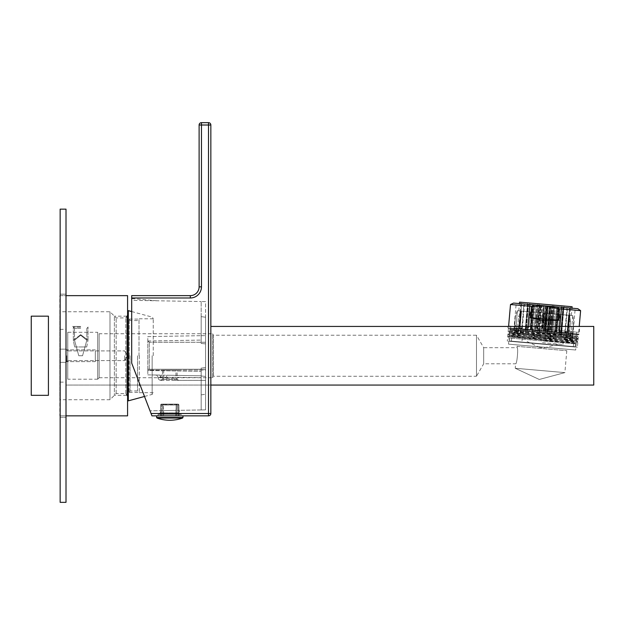 <?xml version="1.0" encoding="UTF-8"?>
<svg xmlns="http://www.w3.org/2000/svg" width="625" height="625" viewBox="0 0 625 625"><rect width="100%" height="100%" fill="white"/><g stroke="black" fill="none" stroke-linecap="round" stroke-linejoin="round"><path stroke-width="0.47" stroke-dasharray="3.12 2.34" d="M127.578 415.852L127.578 295.641L59.828 295.641L59.828 415.852L127.578 415.852M127.578 314.875L127.578 396.617L127.578 314.875L125.82 317.922L116.148 317.922L109.984 311.766L59.828 311.766L59.828 399.727L59.828 311.766M60.148 295.641L66.008 295.641M60.148 415.852L66.008 415.852M127.578 396.617L125.82 393.57L116.148 393.57L109.984 399.727L59.828 399.727M109.984 399.727L109.984 311.766L109.984 399.727M116.148 393.57L116.148 317.922L116.148 393.57M125.82 393.57L125.82 317.922L125.82 393.57M126.836 395.328L126.836 316.164L126.836 395.328L114.383 395.328L114.383 316.164L114.383 395.328M126.836 316.164L114.383 316.164M48.422 395.328L48.422 316.164M31.25 316.164L31.25 395.328M153.234 355.742L153.234 318.508L153.234 355.742M127.578 355.742L127.578 311.211L127.578 355.742M129.047 355.742L129.047 392.688L129.047 355.742M130.062 355.742L130.062 390.93L130.062 355.742M137.547 355.742L137.547 390.93L137.547 355.742M139.305 355.742L139.305 392.688L139.305 355.742M139.016 355.742L139.016 319.094L139.016 355.742M129.211 355.742L129.211 319.094L129.211 355.742M131.688 300.336L131.688 363.078L131.688 298.57L131.688 300.336L201.172 301.547L131.688 300.336M131.688 297.984L131.688 363.078L151.945 415.852L208.5 415.852A2.344 2.344 0 0 0 210.844 413.5L210.844 125.008A2.344 2.344 0 0 0 208.5 122.656L201.461 122.656A2.344 2.344 60.5 0 0 199.117 125.008L199.117 286.844A8.797 8.797 0 0 1 190.32 295.641L131.688 295.641L131.688 297.984L190.32 297.984L190.32 295.641A8.797 8.797 0 0 0 199.117 286.844L201.461 286.844L201.461 125.008L208.5 125.008L208.5 413.5L151.039 413.5M131.688 363.078L150.016 410.836L131.688 363.078M181.523 415.852L158.07 415.852L181.523 415.852L181.523 414.383L158.07 414.383L158.07 415.852M181.523 414.383L158.07 414.383M158.805 414.383L180.797 414.383L158.805 414.383A1.469 1.469 -90 0 0 160.273 412.914L179.328 412.914L160.273 412.914L160.273 410.656L179.328 410.328L179.328 412.914A1.469 1.469 90 0 0 180.797 414.383M179.328 410.328L160.273 410.656M201.172 409.945L150.016 410.836L205.57 409.867L201.172 409.945L201.172 394.867L205.57 394.25L205.57 317.242L205.57 394.25L205.57 367.594L205.57 394.25L201.172 394.867L201.172 409.945L201.172 375.953L201.172 376.477L201.172 375.953L205.57 376.469L205.57 380.375L173.844 380.375L205.57 380.375L205.57 376.469L201.172 375.953L201.172 409.945M201.172 316.625L201.172 301.547L205.57 301.625L205.57 335.602L201.172 335.68L201.172 301.547L205.57 301.625L205.57 335.602L201.172 335.68L201.172 301.547L201.172 316.625L205.57 317.242L205.57 343.898L201.172 343.43L201.172 316.625L205.57 317.242L205.57 343.898L201.172 343.43L201.172 316.625M201.172 375.812L201.172 376.477L201.172 375.812L166.641 375.211L201.172 375.812L201.172 371.414L201.172 375.812L155.211 375.008L201.172 375.812M201.172 368.062L201.172 394.867L201.172 368.062L205.57 367.594L205.57 343.898L205.57 367.594L201.172 368.062M166.594 377.273L201.172 377.633L161 377.211L166.594 377.273L166.641 375.211L166.594 377.273M161 380.375L178.82 380.375L160.789 380.367L161 377.211L158.078 377.688A2.93 2.93 0 0 0 158.086 377.711A2.93 2.93 0 0 0 161 380.375A2.93 2.93 0 0 1 158.078 377.688L161 377.211L161.055 375.109L161 380.375A2.93 2.93 0 0 1 158.078 377.688A2.93 2.93 0 0 0 158.086 377.711A2.93 2.93 0 0 0 161 380.375M175.953 370.109L163.641 370.109L175.953 370.109L175.953 378.719L178.82 380.375M163.641 370.109L163.641 378.719L175.953 378.719L163.641 378.719L160.789 380.367M205.57 376.469L205.57 409.867L205.57 376.469M147.812 336.609L201.172 335.68L147.812 336.609L147.812 370.484L147.812 336.609M147.812 370.484L147.812 374.883L147.812 370.484L201.172 371.414L147.812 370.484M147.812 369.234L147.812 340.789L147.812 370.109L147.812 369.234L149.273 369.234L149.273 342.258L149.273 369.234L147.812 369.234L152.211 369.234L147.812 369.234M147.812 374.883L155.211 375.008A2.93 2.93 0 0 1 158.078 377.688A2.93 2.93 0 0 0 155.211 375.008L147.812 374.883M147.812 340.789L149.273 342.258L205.57 342.258L205.57 369.234L149.273 369.234L205.57 369.234L205.57 342.258L149.273 342.258L147.812 340.789M205.57 369.234L152.211 369.234L152.211 370.109L147.812 370.109L152.211 370.109L152.211 369.234L205.57 369.234L205.57 370.109L152.211 370.109L205.57 370.109L205.57 369.234M177.125 379.398L162.469 379.398L177.125 379.398L177.125 370.109L162.469 370.109L177.125 370.109M162.469 379.398L162.469 370.109M169.797 415.852L156.602 415.852L169.797 415.852M176.586 415.852L160.594 415.852L179 415.852L176.586 415.852L177.086 405L176.586 415.852M163.008 415.852L162.508 405L163.102 404.125L161.57 404.125L161.57 405L160.695 404.992L161.57 405L161.57 404.125L178.023 404.125L161.57 404.125A0.883 0.844 90 0 0 160.727 404.992L160.625 415.852L160.727 404.992L178.867 404.992L178.969 415.852L178.906 404.992L178.969 415.852L178.906 404.992L178.023 405L178.906 404.992A0.883 0.883 0 0 0 178.023 404.125L178.023 405L178.023 404.125A0.883 0.844 90 0 1 178.867 404.992L178.906 404.992A0.883 0.883 0 0 0 178.023 404.125A0.883 0.844 -90 0 1 178.867 404.992L160.727 404.992A0.883 0.844 -90 0 1 161.57 404.125A0.883 0.883 0 0 0 160.695 404.992L160.594 415.852L160.695 404.992A0.883 0.883 0 0 1 161.57 404.125L176.555 404.164L177.086 405L176.273 404.43L175.758 415.852L176.219 404.398L178.023 404.125L163.039 404.164L162.508 405L163.32 404.43L162.508 405L163.008 415.852M163.32 404.43L176.219 404.398L163.32 404.43L163.844 415.852L163.32 404.43M176.273 404.43L177.086 405L176.273 404.43M60.148 502.344L60.148 209.148L66.008 209.148L66.008 502.344L60.148 502.344M60.148 417.312L60.148 294.172L60.148 417.312L66.008 417.312L66.008 294.172L66.008 417.312L60.148 417.312M60.148 355.742L60.148 382.133L60.148 355.742M66.008 355.742L66.008 382.133L66.008 355.742M60.148 294.172L66.008 294.172L60.148 294.172M210.844 326.43L593.75 326.43L593.75 385.062L66.008 385.062L66.008 326.43L66.008 385.062L210.844 385.062M508 326.43L579.812 326.43L508 326.43L507.875 327.891L579.141 334.125L579.812 326.43M80.672 326.43L72.609 326.43L80.672 326.43M66.008 380.961L66.008 330.531L66.008 380.961A1.758 1.758 180 0 1 67.766 379.203L67.766 332.289L67.766 379.203L97.672 379.203L97.672 332.289L67.766 332.289A1.758 1.758 0 0 1 66.008 330.531M78.789 355.742L82.547 355.742L86.82 340.234L80.672 335.266L74.508 340.234L78.789 355.742L74.516 340.234L80.672 335.266L86.828 340.234L82.547 355.742L78.789 355.742M97.672 379.203L97.672 332.289L99.141 333.758L99.141 377.734L97.672 379.203M99.141 377.734L99.141 333.758L212.602 333.758L212.602 377.734L99.141 377.734M212.602 377.734L212.602 333.758L213.453 335.219L213.453 376.266L212.602 377.734M213.453 376.266L213.453 335.219L476.477 335.219L476.477 376.266L213.453 376.266M476.477 376.266L476.477 335.219L483.672 347.68L483.672 363.805L476.477 376.266M483.672 363.805L483.672 347.68L517.031 347.68L517.148 346.359L566.797 350.703L517.148 346.359A1.469 1.469 -85 0 0 515.812 344.766L568.391 349.367A1.469 1.469 95 0 0 566.797 350.703L564.883 372.609L515.234 368.266L515.625 363.805C516.945 364.578 518.562 347.289 517.031 347.68C518.375 346.453 517.289 363.586 515.625 363.805L483.672 363.805M515.234 368.266L564.883 372.609L539.266 379.469L515.234 368.266L539.266 379.469L564.883 372.609L539.266 379.469L515.234 368.266M508.516 344.133L575.688 350.008L576.992 335.125L579.141 334.125L507.875 327.891L509.812 329.25L576.992 335.125L509.812 329.25L508.516 344.133L575.688 350.008M568.391 349.367L515.812 344.766M80.672 328.336L74.516 328.336L80.672 328.336M67.766 355.742L67.766 360.586L67.766 355.742M124.648 355.742L124.648 360.586L124.648 355.742M66.742 355.742L66.742 361.609L66.742 355.742M95.328 355.742L95.328 361.609L95.328 355.742C95.328 349.531 95.328 349.531 95.328 355.742C95.328 361.961 95.328 361.961 95.328 355.742L95.328 361.609L95.328 355.742C95.328 349.531 95.328 349.531 95.328 355.742C95.328 361.961 95.328 361.961 95.328 355.742M80.672 327.156L73.336 327.156L80.672 327.156M80.672 334.656L73.336 340.234L74.625 346.953L86.711 346.953L74.625 346.953L76.125 346.953L74.625 346.953L73.336 340.234L80.672 334.656L88 340.234L80.672 334.656M86.711 346.953L88 340.234L86.711 346.953L80.672 346.953L86.711 346.953M577.406 347.211L507.312 341.078L577.406 347.211L578.523 334.406L508.43 328.273L507.312 341.078M575.945 347.086L508.766 341.211L575.945 347.086M508.43 328.273L578.523 334.406M572.117 306.727L519.547 302.125M545.062 313.188L572.812 315.617L545.062 313.188M532.008 312.047L544.133 313.109L530.398 311.906L532.008 312.047L530.688 327.07L532.914 329.492L530.688 327.07L532.008 312.047M521.516 311.125L530.398 311.906L520.586 311.047L521.516 311.125L519.945 316.875L521.516 311.125L520.203 326.156L521.531 328.492L520.203 326.156L521.516 311.125M517.336 310.758L520.586 311.047L517.32 310.758L515.375 316.477L517.336 310.758L516.047 328.016L517.336 310.758M544.555 319.031L543.234 318.914L544.133 313.109L543.234 318.914L545.875 319.148L544.555 319.031M531.109 317.852L528.828 317.656L530.398 311.906L528.828 317.656L531.109 317.852L530.305 327.039L532.531 329.453L530.305 327.039L531.109 317.852M518.625 316.758L520.586 311.047L518.625 316.758L519.945 316.875L518.625 316.758L517.828 325.945L516.516 328.055L517.828 325.945L518.625 316.758M515.375 316.477L514.625 327.891L515.375 316.477M542.438 328.102L544.133 313.109L542.82 328.133L539.586 330.07L542.438 328.102M542.891 338.016L573.852 340.727L542.891 338.016M539.586 330.07L539.125 335.328L532.07 334.711L539.125 335.328L539.586 330.07L539.758 332.445L532.711 331.828L532.531 329.453L532.07 334.711L532.531 329.453L532.711 331.828L540.523 332.508L533.469 331.891L533.219 334.812L540.266 335.43L533.219 334.812L533.469 331.891L532.711 331.828L540.523 332.508L540.266 335.43L540.523 332.508L539.758 332.445L539.586 330.07M528.023 326.836L528.828 317.656L528.023 326.836L525.648 328.852L528.023 326.836L529.078 326.93L530.398 311.906L529.078 326.93L526.688 328.945L529.078 326.93L528.023 326.836M525.648 328.852L525.188 334.109L520.023 333.656L525.188 334.109L525.648 328.852L526.688 328.945L526.484 331.281L528.57 331.461L523.406 331.016L528.57 331.461L528.312 334.383L523.156 333.93L528.312 334.383L528.57 331.461L521.32 330.828L526.484 331.281L526.688 328.945L525.648 328.852M520.023 333.656L520.484 328.398L519.141 326.062L520.484 328.398L520.023 333.656L523.156 333.93L523.406 331.016L523.156 333.93L520.023 333.656M519.141 326.062L519.945 316.875L519.141 326.062L520.203 326.156L519.141 326.062M516.516 328.055L516.055 333.312L514.164 333.148L516.055 333.312L516.516 328.055L517.938 328.18L519.273 326.07L520.586 311.047L519.273 326.07L517.938 328.18L517.727 330.516L520.578 330.766L518.688 330.602L520.578 330.766L520.32 333.688L518.438 333.523L520.32 333.688L520.578 330.766L515.844 330.352L517.727 330.516L517.938 328.18L516.516 328.055M514.164 333.148L514.625 327.891L514.164 333.148L518.438 333.523L518.688 330.602L518.438 333.523L514.164 333.148M532.07 334.711L533.219 334.812L532.07 334.711M544.516 330.797L543.359 330.695L544.047 330.758L546.219 305.93L545.195 305.844L545.703 305.883L545.195 305.844L543.023 330.664L543.531 330.711L543.023 330.664L543.531 330.711L543.023 330.664L545.195 305.844L543.023 330.664L545.195 305.844L545.703 305.883L539.586 305.352L537.414 330.18L541.727 330.555L543.523 305.695L545.531 305.867L546.688 305.969L544.516 330.797L545.93 330.922L544.773 330.82L546.945 305.992L550.836 306.336L548.664 331.164L544.477 330.797L546.648 305.969L545.703 305.883L546.219 305.93L545.703 305.883L546.219 305.93L544.047 330.758L543.531 330.711L544.773 330.82M538.789 305.281L539.773 305.367L537.602 330.195L536.617 330.109L539.305 330.344L537.602 330.195L539.773 305.367L538.789 305.281L536.617 330.109L538.312 330.258L536.617 330.109L538.789 305.281L541.477 305.516L539.773 305.367L541.477 305.516L539.305 330.344L541.477 305.516L540.492 305.43L538.312 330.258L540.492 305.43L538.789 305.281M532.852 304.758L533.734 304.836L531.562 329.664L530.68 329.586L534.852 329.953L531.562 329.664L533.734 304.836L532.852 304.758L530.68 329.586L533.969 329.875L530.68 329.586L532.852 304.758L536.141 305.047L533.969 329.875L536.141 305.047L537.023 305.125L534.852 329.953L537.023 305.125L532.852 304.758M527.789 304.32L528.516 304.383L526.344 329.211L525.617 329.148L530.992 329.617L526.344 329.211L528.516 304.383L527.789 304.32L525.617 329.148L530.266 329.555L525.617 329.148L527.789 304.32L532.438 304.727L530.266 329.555L532.438 304.727L533.164 304.789L530.992 329.617L533.164 304.789L527.789 304.32M523.953 303.984L524.469 304.031L522.289 328.852L521.781 328.812L527.984 329.352L522.289 328.852L524.469 304.031L523.953 303.984L521.781 328.812L527.477 329.305L521.781 328.812L523.953 303.984L529.648 304.484L527.477 329.305L529.648 304.484L530.156 304.523L527.984 329.352L530.156 304.523L523.953 303.984M521.594 303.773L519.422 328.602L526.039 329.18L519.688 328.625L521.594 303.773L519.422 328.602L525.773 329.156L519.422 328.602L521.594 303.773L527.945 304.336L525.773 329.156L528.211 304.359L526.039 329.18L528.211 304.359L521.594 303.773M518.711 328.539L520.883 303.711L527.461 304.289L520.875 303.711L518.703 328.539L525.289 329.117L518.711 328.539L518.07 335.844M539.125 335.328L540.266 335.43L539.125 335.328M521.32 330.828L523.406 331.016L521.32 330.828L521.531 328.492L520.484 328.398L521.531 328.492L521.32 330.828M525.188 334.109L528.312 334.383L525.188 334.109M515.844 330.352L518.688 330.602L515.844 330.352L516.047 328.016L514.625 327.891L516.047 328.016L515.844 330.352M514.57 325.664L516.023 325.789L514.57 325.664M516.055 333.312L520.32 333.688L516.055 333.312M517.828 325.945L519.273 326.07L517.828 325.945M543.352 332.758L561.609 334.352L543.352 332.758M527.578 302.828L525.102 331.156M527.461 304.289L525.289 329.117M537.023 305.125L533.734 304.836L537.023 305.125M533.164 304.789L528.516 304.383L533.164 304.789M530.156 304.523L524.469 304.031L530.156 304.523M528.211 304.359L521.859 303.797L528.211 304.359M545.93 330.922L548.102 306.094L546.688 305.969M547.633 331.07L549.805 306.242L550.836 306.336M547.68 306.062L545.508 330.883L548.664 331.164M545.508 330.883L544.477 330.797M549.805 306.242L546.648 305.969M548.102 306.094L546.945 305.992M539.586 305.352L543.523 305.695M543.359 330.695L545.531 305.867M541.727 330.555L543.898 305.727M566.125 334.75L568.016 334.914L566.125 334.75L565.875 337.672L567.766 337.836L568.016 334.914L567.766 337.836L565.875 337.672L566.125 334.75L568.977 335L569.18 332.664L568.234 330.359L569.547 315.328L570.484 321.297L569.164 321.18L570.484 321.297L569.547 315.328L568.234 330.359L569.18 332.664L570.602 332.789L569.68 330.484L570.484 321.297L569.68 330.484L570.602 332.789L570.141 338.047L572.031 338.211L570.141 338.047L570.602 332.789L569.18 332.664L568.977 335L570.867 335.164L566.125 334.75M558.133 334.047L563.297 334.5L558.133 334.047L557.883 336.969L563.047 337.422L563.297 334.5L563.047 337.422L557.883 336.969L558.133 334.047L560.219 334.234L560.43 331.898L558.422 329.5L559.734 314.469L560.281 320.406L558 320.203L560.281 320.406L559.734 314.469L558.422 329.5L560.43 331.898L561.469 331.984L559.484 329.594L560.281 320.406L559.484 329.594L561.469 331.984L561.008 337.242L566.172 337.695L561.008 337.242L561.469 331.984L560.43 331.898L560.219 334.234L565.383 334.688L558.133 334.047M546.18 333.008L553.234 333.625L546.18 333.008L545.93 335.922L552.984 336.539L553.234 333.625L552.984 336.539L545.93 335.922L546.18 333.008L546.945 333.07L547.148 330.734L544.68 328.297L545.992 313.266L545.875 319.148L545.992 313.266L544.68 328.297L547.531 330.766L545.07 328.328L547.531 330.766L547.07 336.023L554.125 336.641L547.07 336.023L547.148 330.734L546.945 333.07L554 333.688L546.18 333.008M562.898 307.391L563.617 307.453L561.445 332.281L556.797 331.875L561.445 332.281L563.617 307.453L562.898 307.391L560.719 332.219L556.078 331.812L560.719 332.219L562.898 307.391L558.25 306.984L563.617 307.453L558.969 307.047L556.797 331.875L558.969 307.047L558.25 306.984L556.078 331.812L558.25 306.984L562.898 307.391M557.672 306.93L558.555 307.008L556.383 331.836L552.211 331.469L556.383 331.836L558.555 307.008L557.672 306.93L555.5 331.758L552.211 331.469L555.5 331.758L557.672 306.93L554.383 306.648L552.211 331.469L554.383 306.648L555.273 306.727L553.102 331.547L555.273 306.727L554.383 306.648L557.672 306.93M551.633 306.406L552.625 306.492L550.453 331.32L547.766 331.086L550.453 331.32L552.625 306.492L551.633 306.406L549.461 331.234L547.766 331.086L549.461 331.234L551.633 306.406L549.938 306.258L547.766 331.086L549.938 306.258L550.922 306.344L548.75 331.172L550.922 306.344L549.938 306.258L551.633 306.406M567.453 307.789L566.945 307.742L564.773 332.57L565.281 332.617L559.078 332.07L564.773 332.57L566.945 307.742L567.453 307.789L565.281 332.617L559.594 332.117L565.281 332.617L567.453 307.789L561.766 307.289L559.594 332.117L561.766 307.289L561.25 307.25L559.078 332.07L561.25 307.25L567.453 307.789M569.812 307.992L567.641 332.82L561.023 332.242L567.375 332.797L569.547 307.969L567.641 332.82L561.289 332.266L567.641 332.82L569.812 307.992L563.461 307.438L561.289 332.266L563.195 307.414L561.023 332.242L563.195 307.414L569.812 307.992M568.352 332.883L570.523 308.055L563.961 307.484L570.531 308.055L568.359 332.883L561.781 332.312L568.352 332.883L567.719 340.188M572.797 315.617L571.484 330.641L572.93 330.766L572.031 338.211L572.492 332.953L571.07 332.828L570.867 335.164L568.016 334.914L570.867 335.164L571.484 330.641L571.07 332.828L572.492 332.953L573.766 321.586L572.797 315.617L573.734 321.586L572.93 330.766L571.484 330.641L572.797 315.617L573.766 321.586L572.102 340.57M566.172 337.695L566.633 332.438L568.359 330.367L566.633 332.438L566.172 337.695L563.047 337.422L566.172 337.695M568.359 330.367L569.164 321.18L568.617 315.25L569.164 321.18L568.359 330.367L567.305 330.273L565.586 332.344L567.305 330.273L568.617 315.25L567.305 330.273L568.359 330.367M557.203 329.391L558.125 314.328L557.203 329.391L554.586 331.383L557.203 329.391L556.812 329.359L558.125 314.328L556.812 329.359L554.203 331.352L557.203 329.391M554.586 331.383L554.125 336.641L554.586 331.383L554 333.688L553.234 333.625L554 333.688L554.586 331.383M545.07 328.328L545.875 319.148L545.07 328.328L544.68 328.297L545.07 328.328M559.484 329.594L558.422 329.5L559.484 329.594M561.008 337.242L557.883 336.969L561.008 337.242M565.383 334.688L563.297 334.5L565.383 334.688L565.586 332.344L566.633 332.438L565.586 332.344L565.383 334.688M547.07 336.023L545.93 335.922L547.07 336.023M554.125 336.641L552.984 336.539L554.125 336.641M569.68 330.484L568.234 330.359L569.68 330.484M570.141 338.047L565.875 337.672L570.141 338.047M572.031 338.211L567.766 337.836L572.031 338.211M542.742 339.766L512.07 337.086L542.742 339.766M542.484 342.688L562.93 344.477L542.484 342.688M542.055 347.656L539.859 347.461L542.055 347.656M543.531 330.711L544.047 330.758L543.531 330.711M546.219 305.93L544.047 330.758L546.219 305.93M564.086 306.023L561.609 334.352M563.953 307.484L561.781 332.312M555.273 306.727L558.555 307.008L555.273 306.727M550.922 306.344L552.625 306.492L550.922 306.344M561.25 307.25L566.945 307.742L561.25 307.25M563.195 307.414L569.547 307.969L563.195 307.414M539.211 305.32L537.414 330.18M537.039 330.141L541.352 330.523M549.367 306.203L550.352 306.289L548.18 331.117L545.117 330.852L548.18 331.117L550.352 306.289L549.367 306.203L547.195 331.031L545.117 330.852L547.195 331.031L549.367 306.203L547.289 306.023L545.117 330.852L547.289 306.023L548.273 306.109L546.102 330.938L548.273 306.109L547.289 306.023L549.367 306.203M557.422 306.914L556.695 306.852L554.523 331.672L555.25 331.734L548.836 331.18L555.25 331.734L548.836 331.18L554.523 331.672L556.695 306.852L557.422 306.914L555.25 331.734L557.422 306.914L551.734 306.414L557.422 306.914M561.344 307.258L559.172 332.078L551.141 331.375L558.906 332.055L561.344 307.258L559.172 332.078L551.406 331.398L559.172 332.078L561.344 307.258L553.578 306.578L551.406 331.398L553.312 306.555L551.141 331.375L553.312 306.555L561.344 307.258M551.008 306.352L551.734 306.414L549.562 331.242L551.734 306.414L551.008 306.352L548.836 331.18L551.008 306.352L556.695 306.852L551.008 306.352M548.273 306.109L550.352 306.289L548.273 306.109M553.312 306.555L561.078 307.234L553.312 306.555M539.672 305.359L537.5 330.188L538.227 330.25L531.82 329.688L537.5 330.188L539.672 305.359L540.398 305.422L538.227 330.25L532.539 329.75L538.227 330.25L540.398 305.422L534.711 304.922L532.539 329.75L534.711 304.922L533.992 304.859L531.82 329.688L533.992 304.859L539.672 305.359M537.828 305.195L535.922 330.047L527.891 329.344L535.656 330.023L537.828 305.195L535.922 330.047L528.156 329.367L535.922 330.047L537.828 305.195L530.062 304.516L527.891 329.344L530.062 304.516L537.828 305.195M544.125 305.75L541.953 330.57L538.883 330.305L541.953 330.57L544.125 305.75L543.133 305.664L540.961 330.484L538.883 330.305L540.961 330.484L543.133 305.664L544.125 305.75L541.055 305.477L542.047 305.562L539.867 330.391L542.047 305.562L544.125 305.75M541.055 305.477L543.133 305.664L541.055 305.477L538.883 330.305L541.055 305.477M540.398 305.422L534.711 304.922L540.398 305.422M538.094 305.219L530.328 304.539L538.094 305.219M513.578 303.078L577.836 308.695M559.562 308.797L558.562 320.258L530.547 317.805L531.547 306.344L545.703 305.883L559.562 308.797L580.609 310.641M511.367 326.43L508.609 326.188M510.508 304.508L531.547 306.344M558.562 320.258L544.406 320.719L530.547 317.805M543.664 329.25L578.711 332.32L543.664 329.25M543.406 332.172L576.266 335.047L543.406 332.172M576.516 332.125L576.266 335.047L578.055 336.328L508.492 330.945L577.875 338.492L508.234 333.867L577.609 341.398L576.43 340.57M509.523 340.984L542.383 343.859L509.523 340.984L509.781 338.062L575.5 343.812L509.781 338.062L507.984 336.781L576.172 343.492L543.398 340.625L576.227 342.781L509.367 335.461L576.484 339.859L509.617 332.539L576.742 336.938L578.055 336.328L509.875 329.617L540.938 332.273L542.641 332.484L542.555 333.203M575.242 346.727L542.383 343.859L575.242 346.727L575.5 343.812L576.172 343.492L509.305 336.164L576.422 340.57L509.555 333.25L576.68 337.648L576.742 336.938L567.516 335.766L509.875 329.617L509.812 330.328L542.641 332.484M543.398 340.625L543.492 339.906L577.555 342.156L508.172 334.617L577.812 339.242L508.43 331.711L508.492 330.945M578.062 336.32L508.422 331.695M543.492 339.906L507.977 336.797L577.617 341.414L576.164 343.492M577.867 338.477L576.688 337.648L509.812 330.328L508.5 330.938M542.383 343.859L511.422 341.148L542.383 343.859M152.148 355.742L152.148 394.398L152.148 355.742M128.32 310.648L128.32 400.844M128.164 355.742L128.164 392.688L128.164 355.742M210.844 413.5L208.5 413.5L208.5 415.852M201.461 286.844A11.141 11.141 0 0 1 190.32 297.984M199.117 125.008L201.461 125.008L201.461 122.656M208.5 122.656L208.5 125.008L210.844 125.008M160.344 377.203A2.93 0.672 -89 0 0 159.734 375.086A2.93 0.672 91 0 1 160.344 377.203M147.812 341.008L201.172 340.078L147.812 341.008M182.961 417.508L156.633 417.508M182.57 418.055L157.023 418.055M178.023 405L178.125 415.852L178.023 405L177.086 405L178.023 405M162.508 405L161.57 405L161.477 415.852L161.57 405L162.508 405M144.5 396.469L152.148 394.398L153.234 392.977M131.688 311.555L152.148 317.094L153.234 318.508M153.234 392.688L139.305 392.688L137.547 390.93L130.062 390.93L129.047 392.688L127.578 393.273M153.234 318.805L139.305 318.805L137.547 320.562L130.062 320.562L129.047 318.805L127.578 318.219M129.211 319.094L139.016 319.094M129.211 392.391L139.016 392.391M156.805 300.773L131.688 298.57M60.148 382.133L66.008 382.133M60.148 329.359L66.008 329.359M60.148 362.344L66.008 362.344L60.148 362.344M60.148 349.148L66.008 349.148L60.148 349.148M74.516 328.336L74.516 340.234L74.516 328.336L72.609 326.43L74.516 328.336M86.828 328.336L86.828 340.234L86.828 328.336L88.734 326.43L86.828 328.336M67.766 350.906L66.008 349.148L67.766 350.906L124.648 350.906L67.766 350.906M67.766 360.586L66.008 362.344L67.766 360.586L124.648 360.586L67.766 360.586M127.438 355.742L124.648 350.906L127.438 355.742L124.648 360.586L127.438 355.742M95.328 349.883L66.742 349.883L95.328 349.883M95.328 361.609L66.742 361.609L95.328 361.609M73.336 340.234L73.336 327.156L73.336 340.234M88 340.234L88 327.156L88 340.234M518.781 310.891L519.422 303.586M571.352 315.484L571.992 308.188M517.32 310.758L515.352 316.477L513.688 335.461M521.008 302.25L520.875 303.711M552.406 305L549.922 333.328M545.086 338.203L547.898 306.078M540.703 337.82L541.344 330.523M570.656 306.602L570.531 308.055M512.07 337.086L512.227 335.328M573.406 342.453L573.562 340.695M522.039 340.898L522.297 337.977M562.93 344.477L563.188 341.555M539.859 347.461L526.422 341.281M544.242 347.844L558.547 344.094M539.258 303.852L536.781 332.18M561.898 305.828L559.422 334.164M553.867 305.125L551.383 333.461M537.797 303.727L535.32 332.055M529.766 303.023L527.289 331.352M513.398 335.43L516.203 303.305M572.391 340.594L575.203 308.469M578.711 332.32L579.227 326.43M509.875 329.609L510.547 329.297L510.797 326.43M507.992 336.781L509.297 336.172L509.367 335.461L508.18 334.625L508.234 333.867L509.562 333.25L509.617 332.539L508.43 331.703M576.422 340.57L577.875 338.492M511.422 341.148L511.938 335.305M573.344 346.562L573.852 340.727"/><path stroke-width="0.94" d="M66.008 295.641L127.578 295.641L127.578 415.852L66.008 415.852M60.148 295.641L60.148 415.852M31.25 316.164L48.422 316.164L48.422 395.328L31.25 395.328L31.25 316.164M151.039 413.5L131.688 363.078L131.688 295.641L190.32 295.641A8.797 8.797 0 0 0 199.117 286.844L199.117 125.008A2.344 2.344 180 0 1 201.461 122.656L208.5 122.656A2.344 2.344 0 0 1 210.844 125.008L210.844 413.5A2.344 2.344 0 0 1 208.5 415.852L151.945 415.852L151.039 413.5L208.5 413.5L208.5 125.008L201.461 125.008L201.461 286.844A11.141 11.141 0 0 1 190.32 297.984L131.688 297.984M60.148 209.148L60.148 502.344L66.008 502.344L66.008 209.148L60.148 209.148M210.844 385.062L593.75 385.062L593.75 326.43L210.844 326.43M519.422 303.586L519.547 302.125L545.836 304.422L572.117 306.727L571.992 308.188M579.227 326.43L580.609 310.641L577.836 308.695L513.578 303.078L510.508 304.508L531.547 306.344L530.547 317.805L544.406 320.719L558.562 320.258L559.562 308.797L545.703 305.883L531.547 306.344M580.609 310.641L559.562 308.797M510.508 304.508L508.609 326.188L511.367 326.43M558.562 320.258L530.547 317.805M144.5 396.469L128.32 400.844L128.32 310.648L127.578 311.211M190.32 297.984L190.32 295.641M210.844 413.5A2.344 2.344 0 0 1 208.5 415.852L208.5 413.5L210.844 413.5M210.844 125.008L208.5 125.008L208.5 122.656M201.461 122.656L201.461 125.008L199.117 125.008M199.117 286.844L201.461 286.844M157.023 418.055A38.281 38.281 0 0 0 182.57 418.055L157.023 418.055L156.633 417.508L182.961 417.508L182.992 415.852M131.688 311.555L128.32 310.648M128.32 400.844L127.578 400.273M156.633 417.508L156.602 415.852M182.57 418.055L182.961 417.508"/></g></svg>
